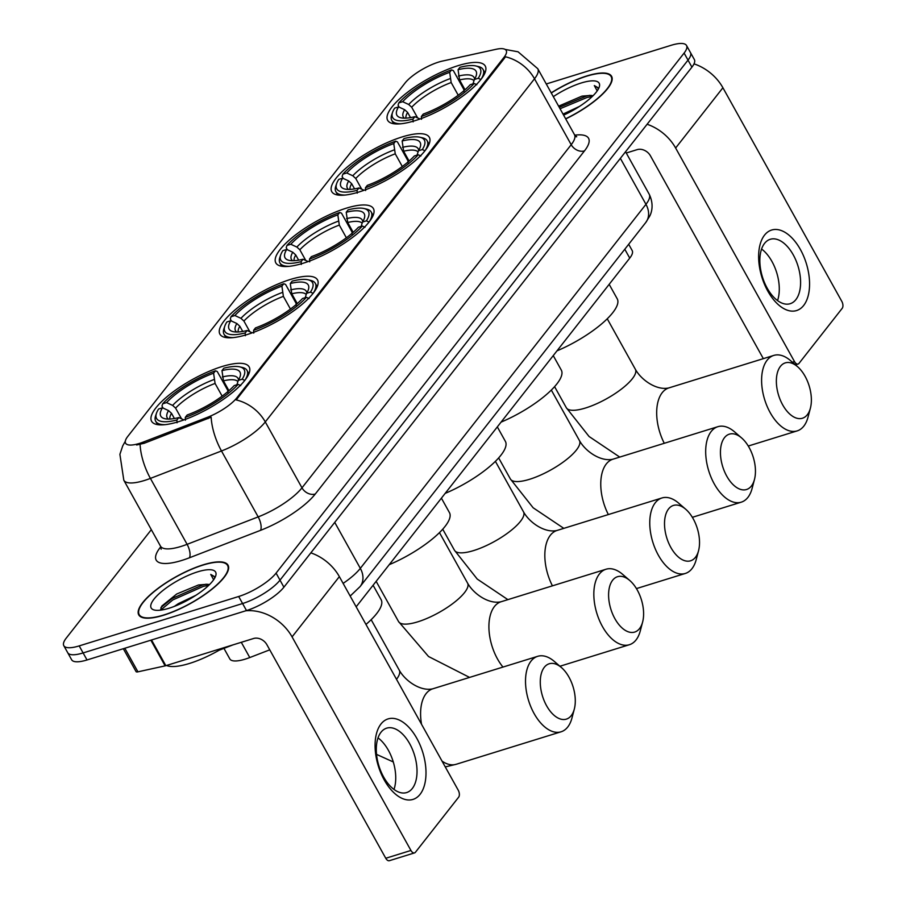 <?xml version="1.0" encoding="UTF-8"?>
<svg xmlns="http://www.w3.org/2000/svg" width="906" height="906" viewBox="0 0 906 906"><rect width="100%" height="100%" fill="white"/><g stroke="black" fill="none" stroke-linecap="round" stroke-linejoin="round"><path stroke-width="1.36" d="M414.857 120.725A55.844 16.602 -29.1 0 0 466.058 93.601A55.844 16.602 -29.1 0 0 485.254 66.036A55.844 16.602 -29.1 0 0 458.074 65.662A55.844 16.602 -29.1 0 0 406.873 92.786A55.844 16.602 -29.1 0 0 387.677 120.351A55.844 16.602 -29.1 0 0 414.857 120.725M247.089 334.563A55.844 16.602 -29.1 0 0 298.278 307.44A55.844 16.602 -29.1 0 0 317.485 279.863A55.844 16.602 -29.1 0 0 290.294 279.49A55.844 16.602 -29.1 0 0 239.105 306.613A55.844 16.602 -29.1 0 0 219.909 334.178A55.844 16.602 -29.1 0 0 247.089 334.563M303.012 263.284A55.844 16.602 -29.1 0 0 354.212 236.16A55.844 16.602 -29.1 0 0 373.408 208.595A55.844 16.602 -29.1 0 0 346.217 208.21A55.844 16.602 -29.1 0 0 295.028 235.334A55.844 16.602 -29.1 0 0 275.832 262.899A55.844 16.602 -29.1 0 0 303.012 263.284M358.935 192.004A55.844 16.602 -29.1 0 0 410.135 164.881A55.844 16.602 -29.1 0 0 429.331 137.316A55.844 16.602 -29.1 0 0 402.151 136.931A55.844 16.602 -29.1 0 0 350.95 164.054A55.844 16.602 -29.1 0 0 331.755 191.63A55.844 16.602 -29.1 0 0 358.935 192.004M178.776 421.63A55.844 16.602 -29.1 0 0 229.965 394.506A55.844 16.602 -29.1 0 0 249.173 366.941A55.844 16.602 -29.1 0 0 221.981 366.556A55.844 16.602 -29.1 0 0 170.792 393.68A55.844 16.602 -29.1 0 0 151.585 421.256A55.844 16.602 -29.1 0 0 178.776 421.63M269.75 649.84L249.773 657.552A31.608 9.4 150.9 0 1 245.209 659.138A31.608 9.4 150.9 0 1 229.818 658.922L223.952 648.368M139.456 443.408A28.448 8.46 -29.1 0 0 143.556 441.969L207.338 417.36A28.448 8.46 -29.1 0 0 236.908 397.745L504.019 57.305A28.448 8.46 -29.1 0 0 506.216 50.487A28.448 8.46 -29.1 0 0 496.126 49.286L442.4 61.076A28.448 8.46 -29.1 0 0 404.971 83.126L127.791 436.398A28.448 8.46 -29.1 0 0 125.606 443.215A28.448 8.46 -29.1 0 0 139.456 443.408M628.685 244.269L632.184 250.554A31.608 9.4 150.9 0 1 629.738 258.119L356.16 606.816M163.624 615.231A51.098 15.198 -29.1 0 0 210.464 590.406A51.098 15.198 -29.1 0 0 228.04 565.185A51.098 15.198 -29.1 0 0 203.159 564.834A51.098 15.198 -29.1 0 0 156.319 589.659A51.098 15.198 -29.1 0 0 138.743 614.88A51.098 15.198 -29.1 0 0 163.624 615.231M565.718 118.924A51.098 15.198 -29.1 0 0 611.595 76.319A51.098 15.198 -29.1 0 0 586.726 75.968A51.098 15.198 -29.1 0 0 551.21 92.854M504.019 57.305L504.506 58.165L505.412 56.784A36.874 28.732 38.1 0 1 534.506 78.788L265.288 421.924A42.14 12.537 150.9 0 1 221.483 450.973A36.874 15.051 -111.1 0 1 211.166 417.19L144.269 443.249L136.613 444.993M151.325 529.67L66.24 638.118A31.608 9.4 -29.1 0 0 63.805 645.684L71.631 659.749A31.608 9.4 -29.1 0 0 87.021 659.964L246.5 610.565A31.608 9.4 -29.1 0 0 283.906 587.179L691.924 67.146L688.016 60.113A31.608 9.4 -29.1 0 0 690.451 52.548A31.608 9.4 -29.1 0 1 688.016 60.113L279.999 580.146L688.016 60.113L684.098 53.08A31.608 9.4 -29.1 0 0 686.533 45.515A31.608 9.4 -29.1 0 0 671.142 45.3L546.273 83.975M246.5 610.565L242.593 603.532A31.608 9.4 -29.1 0 0 279.999 580.146A31.608 9.4 -29.1 0 1 242.593 603.532L83.103 652.932L242.593 603.532L238.674 596.499A31.608 9.4 -29.1 0 0 276.081 573.113L684.098 53.08M67.724 652.716A31.608 9.4 -29.1 0 0 83.103 652.932A31.608 9.4 -29.1 0 1 67.724 652.716M504.506 58.165L236.194 399.92A36.874 28.732 -141.9 0 1 265.288 421.924L301.981 487.836L571.199 144.7A42.14 12.537 -29.1 0 0 574.449 134.609L576.703 136.783L574.948 136.591M63.805 645.684A31.608 9.4 -29.1 0 0 79.196 645.899L238.674 596.499M691.924 67.146A31.608 9.4 -29.1 0 0 694.37 59.581L686.533 45.515M202.955 565.095A50.566 15.04 -29.1 0 0 156.591 589.659A50.566 15.04 -29.1 0 0 139.207 614.63A50.566 15.04 -29.1 0 0 163.827 614.97A50.566 15.04 -29.1 0 0 210.192 590.406A50.566 15.04 -29.1 0 0 227.576 565.435A50.566 15.04 -29.1 0 0 202.955 565.095M166.523 665.468A52.684 15.662 -29.1 0 0 189.422 663.464A52.684 15.662 -29.1 0 0 222.91 648.005M209.433 584.642A26.342 7.837 -29.1 0 0 206.908 584.302L209.218 584.857M174.292 606.42L178.369 603.634L195.889 595.299M214.665 578.153L214.258 576.442L210.747 574.427L213.635 579.772M206.908 584.302L198.425 584.993L176.738 593.996L161.846 606.035L160.419 610.18M169.128 608.209A36.874 10.963 -29.1 0 0 215.673 575.978A36.874 10.963 -29.1 0 0 197.655 571.845A36.874 10.963 -29.1 0 0 159.966 592.966A36.874 10.963 -29.1 0 0 154.439 610.055A36.874 10.963 -29.1 0 0 169.128 608.209M210.747 574.427L214.405 576.748M160.679 610.146L172.831 599.908L203.533 586.307L208.72 585.344M160.917 607.541L172.049 598.515L202.751 584.914L206.16 584.211M420.101 794.313A42.14 23.25 -107.2 0 1 384.235 779.941A42.14 23.25 -107.2 0 1 380.973 724.007A42.14 23.25 -107.2 0 1 416.839 738.379A42.14 23.25 -107.2 0 1 420.101 794.313M381.007 732.241A33.715 18.596 72.8 0 0 380.996 771.606A33.715 18.596 72.8 0 0 406.635 792.569A33.715 18.596 72.8 0 0 412.309 788.492A33.715 18.596 72.8 0 0 412.321 749.115A33.715 18.596 72.8 0 0 386.681 728.152A33.715 18.596 72.8 0 0 381.007 732.241M245.82 610.78A42.14 32.843 38.1 0 1 292.072 636.884L410.939 850.462A5.266 2.911 72.8 0 0 414.54 852.897A5.266 2.911 72.8 0 0 415.424 852.263L458.64 797.189A5.266 2.911 72.8 0 0 458.232 790.202L339.354 576.624L292.072 636.884M310.849 552.853A42.14 32.843 38.1 0 1 339.354 576.624M378.029 737.88A33.715 18.596 -107.2 0 1 393.997 789.432M414.54 852.897L389.365 860.7A5.266 2.911 -107.2 0 1 385.763 858.265L266.885 644.687A10.532 8.211 -141.9 0 0 253.601 638.492L165.832 665.683A5.266 1.563 150.9 0 1 165.13 665.865L137.939 671.833A5.266 1.563 150.9 0 1 136.07 671.606L123.329 648.719M565.638 118.788A50.566 15.04 -29.1 0 0 611.142 76.58A50.566 15.04 -29.1 0 0 586.522 76.229A50.566 15.04 -29.1 0 0 551.29 93.001M592.988 95.787A26.342 7.837 -29.1 0 0 590.463 95.436L592.773 95.991M563.022 114.088L579.455 106.432M598.22 89.298L597.824 87.588L594.313 85.572L597.19 90.906M590.463 95.436L581.98 96.127L558.617 106.161M563.611 115.141A36.874 10.963 -29.1 0 0 599.228 87.112A36.874 10.963 -29.1 0 0 581.222 82.99A36.874 10.963 -29.1 0 0 553.317 96.648M594.313 85.572L597.971 87.882M560.055 108.743L587.088 97.452L592.275 96.478M559.274 107.35L586.307 96.059L589.727 95.345M571.233 715.627A28.969 15.98 72.8 0 0 574.313 709.081A28.969 15.98 72.8 0 0 561.46 667.575A28.969 15.98 72.8 0 0 544.325 667.28A28.969 15.98 72.8 0 0 546.578 705.74A28.969 15.98 72.8 0 0 571.233 715.627M574.313 709.081L571.935 718.096A39.513 21.801 -107.2 0 1 567.734 727.02A39.513 21.801 -107.2 0 1 561.074 731.799A39.513 21.801 -107.2 0 1 531.029 707.235A39.513 21.801 -107.2 0 1 531.041 661.097A39.513 21.801 -107.2 0 1 537.7 656.318A39.513 21.801 -107.2 0 1 554.393 661.482L561.46 667.575M221.981 370.611L223.873 368.198A50.147 14.915 -29.1 0 1 239.762 366.862A50.147 14.915 -29.1 0 1 242.151 379.195L238.267 380.395A45.3 13.477 -29.1 0 0 240.033 376.828A45.3 13.477 -29.1 0 0 221.981 370.611L223.465 380.848L228.935 390.679M163.08 408.062L161.97 406.081L162.684 403.804A50.147 14.915 -29.1 0 1 215.481 370.803L217.27 371.517L227.746 390.327L227.87 392.57M244.994 380.158A52.254 15.538 -29.1 0 0 247.021 370.441A52.254 15.538 -29.1 0 0 242.389 367.474L239.762 366.862M242.151 379.195L244.813 380.429M240.736 385.616L238.074 384.382A50.147 14.915 -29.1 0 1 185.277 417.383L185.436 420.191M215.481 370.803L213.59 373.204A45.3 13.477 -29.1 0 0 166.568 402.604L162.684 403.804M185.277 417.383L187.168 414.982A45.3 13.477 -29.1 0 0 234.19 385.594L238.074 384.382M166.568 402.604L172.627 405.401L175.594 408.119L181.449 418.64M222.14 396.126L215.073 383.442L213.59 373.204M236.647 385.571L238.267 380.395M365.967 624.449A57.95 17.237 -29.1 0 0 381.143 599.715L373.091 585.242M174.405 418.515L171.517 413.317L168.55 410.599L162.491 407.791L158.607 409.002A50.147 14.915 -29.1 0 0 156.478 413.215L155.617 415.775A52.254 15.538 -29.1 0 0 155.696 421.267A52.254 15.538 -29.1 0 0 165.028 424.665M177.044 422.785L176.885 419.988A50.147 14.915 -29.1 0 1 156.478 413.215M162.491 407.791A45.3 13.477 -29.1 0 0 164.801 418.697A45.3 13.477 -29.1 0 0 178.776 417.587L176.885 419.988M178.776 417.587L183.929 419.897M639.557 628.56A28.969 15.98 72.8 0 0 642.626 622.014A28.969 15.98 72.8 0 0 629.772 580.497A28.969 15.98 72.8 0 0 612.649 580.214A28.969 15.98 72.8 0 0 614.891 618.673A28.969 15.98 72.8 0 0 639.557 628.56M642.626 622.014L640.248 631.018A39.513 21.801 -107.2 0 1 636.046 639.942A39.513 21.801 -107.2 0 1 629.398 644.721A39.513 21.801 -107.2 0 1 599.342 620.168A39.513 21.801 -107.2 0 1 599.364 574.03A39.513 21.801 -107.2 0 1 606.012 569.24A39.513 21.801 -107.2 0 1 622.716 574.415L629.772 580.497M290.294 283.533L292.185 281.132A50.147 14.915 -29.1 0 1 308.074 279.784A50.147 14.915 -29.1 0 1 310.464 292.117L306.579 293.317A45.3 13.477 -29.1 0 0 308.346 289.75A45.3 13.477 -29.1 0 0 290.294 283.533L291.777 293.77L297.259 303.601M231.392 320.996L230.294 319.014L230.996 316.738A50.147 14.915 -29.1 0 1 283.793 283.737L285.594 284.45L296.058 303.25L296.183 305.492M313.306 293.08A52.254 15.538 -29.1 0 0 315.333 283.363A52.254 15.538 -29.1 0 0 310.713 280.407L308.074 279.784M310.464 292.117L313.136 293.351M309.059 298.55L306.387 297.315A50.147 14.915 -29.1 0 1 253.601 330.316L253.759 333.114M283.793 283.737L281.902 286.137A45.3 13.477 -29.1 0 0 234.881 315.526L230.996 316.738M253.601 330.316L255.481 327.915A45.3 13.477 -29.1 0 0 302.502 298.516L306.387 297.315M234.881 315.526L240.939 318.323L243.907 321.052L249.762 331.573M290.452 309.059L283.385 296.375L281.902 286.137M304.96 298.493L306.579 293.317M389.218 564.676A57.95 17.237 -29.1 0 0 449.455 512.637L441.403 498.164M242.729 331.449L239.83 326.251L236.862 323.521L230.804 320.724L226.919 321.924A50.147 14.915 -29.1 0 0 224.79 326.137L223.929 328.708A52.254 15.538 -29.1 0 0 224.009 334.201A52.254 15.538 -29.1 0 0 233.34 337.598M245.356 335.718L245.198 332.921A50.147 14.915 -29.1 0 1 224.79 326.137M230.804 320.724A45.3 13.477 -29.1 0 0 233.114 331.63A45.3 13.477 -29.1 0 0 247.089 330.509L245.198 332.921M247.089 330.509L252.253 332.83M695.48 557.281A28.969 15.98 72.8 0 0 698.549 550.735A28.969 15.98 72.8 0 0 685.695 509.229A28.969 15.98 72.8 0 0 668.571 508.934A28.969 15.98 72.8 0 0 670.814 547.394A28.969 15.98 72.8 0 0 695.48 557.281M698.549 550.735L696.17 559.749A39.513 21.801 -107.2 0 1 691.969 568.674A39.513 21.801 -107.2 0 1 685.321 573.453A39.513 21.801 -107.2 0 1 655.276 548.889A39.513 21.801 -107.2 0 1 655.287 502.751A39.513 21.801 -107.2 0 1 661.935 497.972A39.513 21.801 -107.2 0 1 678.639 503.136L685.695 509.229M346.228 212.264L348.108 209.852A50.147 14.915 -29.1 0 1 363.997 208.516A50.147 14.915 -29.1 0 1 366.386 220.838L362.502 222.049A45.3 13.477 -29.1 0 0 364.28 218.482A45.3 13.477 -29.1 0 0 346.228 212.264L347.711 222.491L353.181 232.321M287.315 249.716L286.217 247.734L286.919 245.458A50.147 14.915 -29.1 0 1 339.716 212.457L341.517 213.17L351.981 231.981L352.106 234.224M369.229 221.811A52.254 15.538 -29.1 0 0 371.256 212.095A52.254 15.538 -29.1 0 0 366.636 209.127L363.997 208.516M366.386 220.838L369.059 222.083M364.982 227.27L362.309 226.036A50.147 14.915 -29.1 0 1 309.524 259.037L309.682 261.845M339.716 212.457L337.825 214.858A45.3 13.477 -29.1 0 0 290.803 244.258L286.919 245.458M309.524 259.037L311.404 256.636A45.3 13.477 -29.1 0 0 358.425 227.236L362.309 226.036M290.803 244.258L296.862 247.055L299.829 249.773L305.684 260.294M346.375 237.78L339.308 225.096L337.825 214.858M360.882 227.225L362.502 222.049M445.14 493.396A57.95 17.237 -29.1 0 0 505.378 441.358L497.326 426.896M298.652 260.169L295.752 254.971L292.785 252.242L286.738 249.444L282.842 250.656A50.147 14.915 -29.1 0 0 280.724 254.869L279.852 257.429A52.254 15.538 -29.1 0 0 279.931 262.921A52.254 15.538 -29.1 0 0 289.263 266.319M301.29 264.439L301.132 261.641A50.147 14.915 -29.1 0 1 280.724 254.869M286.738 249.444A45.3 13.477 -29.1 0 0 289.048 260.35A45.3 13.477 -29.1 0 0 303.012 259.229L301.132 261.641M303.012 259.229L308.176 261.551M751.402 486.001A28.969 15.98 72.8 0 0 754.472 479.455A28.969 15.98 72.8 0 0 741.618 437.949A28.969 15.98 72.8 0 0 724.494 437.655A28.969 15.98 72.8 0 0 726.737 476.114A28.969 15.98 72.8 0 0 751.402 486.001M754.472 479.455L752.093 488.47A39.513 21.801 -107.2 0 1 747.903 497.394A39.513 21.801 -107.2 0 1 741.244 502.173A39.513 21.801 -107.2 0 1 711.199 477.609A39.513 21.801 -107.2 0 1 711.21 431.471A39.513 21.801 -107.2 0 1 717.858 426.692A39.513 21.801 -107.2 0 1 734.562 431.856L741.618 437.949M402.151 140.985L404.031 138.573A50.147 14.915 -29.1 0 1 419.92 137.236A50.147 14.915 -29.1 0 1 422.309 149.569L418.425 150.77A45.3 13.477 -29.1 0 0 420.203 147.202A45.3 13.477 -29.1 0 0 402.151 140.985L403.634 151.223L409.104 161.053M343.238 178.437L342.14 176.455L342.842 174.179A50.147 14.915 -29.1 0 1 395.639 141.177L397.44 141.891L407.904 160.702L408.04 162.944M425.152 150.532A52.254 15.538 -29.1 0 0 427.179 140.815A52.254 15.538 -29.1 0 0 422.558 137.848L419.92 137.236M422.309 149.569L424.982 150.804M420.905 155.991L418.232 154.756A50.147 14.915 -29.1 0 1 365.446 187.757L365.605 190.566M395.639 141.177L393.759 143.578A45.3 13.477 -29.1 0 0 346.738 172.978L342.842 174.179M365.446 187.757L367.326 185.356A45.3 13.477 -29.1 0 0 414.348 155.968L418.232 154.756M346.738 172.978L352.785 175.775L355.752 178.493L361.607 189.014M402.298 166.511L395.243 153.816L393.759 143.578M416.817 155.945L418.425 150.77M501.063 422.128A57.95 17.237 -29.1 0 0 561.301 370.09L553.249 355.616M354.574 188.89L351.675 183.691L348.708 180.974L342.661 178.176L338.776 179.377A50.147 14.915 -29.1 0 0 336.647 183.59L335.775 186.149A52.254 15.538 -29.1 0 0 335.854 191.642A52.254 15.538 -29.1 0 0 345.186 195.039M357.213 193.159L357.055 190.362A50.147 14.915 -29.1 0 1 336.647 183.59M342.661 178.176A45.3 13.477 -29.1 0 0 344.971 189.071A45.3 13.477 -29.1 0 0 358.935 187.961L357.055 190.362M358.935 187.961L364.099 190.271M807.325 414.721A28.969 15.98 72.8 0 0 810.394 408.176A28.969 15.98 72.8 0 0 797.54 366.67A28.969 15.98 72.8 0 0 780.417 366.386A28.969 15.98 72.8 0 0 782.659 404.846A28.969 15.98 72.8 0 0 807.325 414.721M810.394 408.176L808.016 417.19A39.513 21.801 -107.2 0 1 803.826 426.114A39.513 21.801 -107.2 0 1 797.167 430.894A39.513 21.801 -107.2 0 1 767.122 406.341A39.513 21.801 -107.2 0 1 767.133 360.192A39.513 21.801 -107.2 0 1 773.792 355.412A39.513 21.801 -107.2 0 1 790.485 360.588L797.54 366.67M458.074 69.705L459.954 67.304A50.147 14.915 -29.1 0 1 475.843 65.957A50.147 14.915 -29.1 0 1 478.232 78.29L474.348 79.49A45.3 13.477 -29.1 0 0 476.126 75.923A45.3 13.477 -29.1 0 0 458.074 69.705L459.557 79.943L465.027 89.773M399.161 107.168L398.062 105.187L398.776 102.899A50.147 14.915 -29.1 0 1 451.562 69.898L453.362 70.611L463.827 89.422L463.963 91.665M481.075 79.252A52.254 15.538 -29.1 0 0 483.102 69.535A52.254 15.538 -29.1 0 0 478.481 66.568L475.843 65.957M478.232 78.29L480.905 79.524M476.828 84.722L474.166 83.488A50.147 14.915 -29.1 0 1 421.369 116.489L421.528 119.286M451.562 69.898L449.682 72.31A45.3 13.477 -29.1 0 0 402.66 101.698L398.776 102.899M421.369 116.489L423.249 114.077A45.3 13.477 -29.1 0 0 470.271 84.688L474.166 83.488M402.66 101.698L408.708 104.496L411.686 107.225L417.53 117.735M458.221 95.232L451.165 82.537L449.682 72.31M472.739 84.666L474.348 79.49M556.986 350.849A57.95 17.237 -29.1 0 0 617.224 298.81L609.172 284.337M410.497 117.61L407.609 112.412L404.631 109.694L398.583 106.897L394.699 108.097A50.147 14.915 -29.1 0 0 392.57 112.31L391.698 114.869A52.254 15.538 -29.1 0 0 391.788 120.362A52.254 15.538 -29.1 0 0 401.109 123.76M413.136 121.891L412.977 119.082A50.147 14.915 -29.1 0 1 392.57 112.31M398.583 106.897A45.3 13.477 -29.1 0 0 400.894 117.791A45.3 13.477 -29.1 0 0 414.857 116.681L412.977 119.082M414.857 116.681L420.022 118.992M803.667 305.458A42.14 23.25 -107.2 0 1 767.79 291.075A42.14 23.25 -107.2 0 1 764.528 235.141A42.14 23.25 -107.2 0 1 800.406 249.524A42.14 23.25 -107.2 0 1 803.667 305.458M764.562 243.374A33.715 18.596 72.8 0 0 764.551 282.751A33.715 18.596 72.8 0 0 790.191 303.703A33.715 18.596 72.8 0 0 795.876 299.626A33.715 18.596 72.8 0 0 795.887 260.249A33.715 18.596 72.8 0 0 770.247 239.297A33.715 18.596 72.8 0 0 764.562 243.374M647.122 124.258A42.14 32.843 38.1 0 1 675.627 148.018L794.505 361.607A5.266 2.911 72.8 0 0 798.107 364.042A5.266 2.911 72.8 0 0 798.99 363.397L842.195 308.334A5.266 2.911 72.8 0 0 841.787 301.336L722.909 87.757L675.627 148.018M694.03 63.862A42.14 32.843 38.1 0 1 722.909 87.757M761.584 249.025A33.715 18.596 -107.2 0 1 777.552 300.577M763.339 358.651L650.44 155.821A10.532 8.211 -141.9 0 0 637.156 149.637L626.261 153.012M241.29 642.309L249.773 657.552M143.556 441.969L144.269 443.249M236.908 397.745L237.383 398.606M207.338 417.36L208.052 418.64M624.789 249.229L629.738 258.119M260.509 530.35A10.532 4.303 68.9 0 0 258.176 516.896L221.483 450.973L150.407 478.402A42.14 12.537 150.9 0 1 144.326 480.52A42.14 12.537 150.9 0 1 123.816 480.237L160.498 546.159A42.14 12.537 -29.1 0 0 181.019 546.443A42.14 12.537 -29.1 0 0 187.1 544.325L258.176 516.896A42.14 12.537 -29.1 0 0 301.981 487.836A10.532 8.211 -141.9 0 0 315.265 494.03A52.684 15.662 150.9 0 1 260.509 530.35L189.433 557.779A52.684 15.662 150.9 0 1 160.249 547.451L160.792 546.76M140.09 444.438A36.874 15.051 -111.1 0 0 150.407 478.402L187.1 544.325A10.532 4.303 68.9 0 1 189.433 557.779M505.106 49.411L518.062 51.801L537.756 68.686A42.14 12.537 150.9 0 1 534.506 78.788L571.199 144.7A10.532 8.211 -141.9 0 0 584.483 150.894L315.265 494.03M574.812 135.175A52.684 15.662 150.9 0 1 584.483 150.894M79.196 645.899L87.021 659.964M276.081 573.113L283.906 587.179M160.249 547.451A10.532 8.211 -141.9 0 0 160.951 547.19M343.125 583.396A42.14 12.537 -29.1 0 0 360.328 568.356L334.744 522.4M645.752 222.525A21.076 16.421 -141.9 0 0 645.955 204.314A42.14 12.537 -29.1 0 0 649.206 194.224C654.494 205.141 651.086 213.499 649.738 216.07L645.752 222.525L360.112 586.567A21.076 16.421 -141.9 0 0 360.328 568.356L645.955 204.314L620.372 158.346M151.529 639.987L165.832 665.683M385.763 858.265L410.939 850.462M165.13 665.865L150.849 640.191M124.813 648.254L137.939 671.833M371.166 619.693L399.274 670.202C405.582 681.493 421.052 691.618 432.774 688.809A39.513 21.801 72.8 0 0 426.126 693.588A39.513 21.801 72.8 0 0 421.539 724.29M442.049 761.131A39.513 21.801 72.8 0 0 456.16 764.29L561.074 731.799M237.904 381.562A38.981 11.597 -29.1 0 0 223.465 380.848M213.952 379.569A40.521 12.05 -29.1 0 0 172.627 405.401M238.482 380.044A40.521 12.05 -29.1 0 0 222.344 376.964M215.073 383.442A38.981 11.597 -29.1 0 0 175.594 408.119M168.55 410.599A40.521 12.05 -29.1 0 0 168.369 419.07M171.517 413.317A38.981 11.597 -29.1 0 0 169.875 419.036M399.274 670.202A39.513 11.744 150.9 0 1 396.511 679.307M439.478 532.626L467.587 583.136A39.513 11.744 150.9 0 1 464.54 592.592A39.513 11.744 150.9 0 1 417.779 621.833A39.513 11.744 150.9 0 1 398.549 621.561L428.538 656.51L469.58 677.416M467.587 583.136C473.895 594.415 489.376 604.551 501.097 601.743A39.513 21.801 72.8 0 0 494.438 606.522A39.513 21.801 72.8 0 0 502.966 667.076M306.217 294.484A38.981 11.597 -29.1 0 0 291.777 293.77M282.264 292.502A40.521 12.05 -29.1 0 0 240.939 318.323M306.794 292.978A40.521 12.05 -29.1 0 0 290.656 289.897M283.385 296.375A38.981 11.597 -29.1 0 0 243.907 321.052M236.862 323.521A40.521 12.05 -29.1 0 0 236.681 332.004M239.83 326.251A38.981 11.597 -29.1 0 0 238.187 331.97M495.401 461.347L523.509 511.856A39.513 11.744 150.9 0 1 520.474 521.324A39.513 11.744 150.9 0 1 473.702 550.554A39.513 11.744 150.9 0 1 454.472 550.282L477.224 579.059L507.892 599.636M523.509 511.856C529.817 523.147 545.299 533.272 557.02 530.463A39.513 21.801 72.8 0 0 550.361 535.242A39.513 21.801 72.8 0 0 552.434 585.842M362.14 223.216A38.981 11.597 -29.1 0 0 347.711 222.491M338.187 221.223A40.521 12.05 -29.1 0 0 296.862 247.055M362.717 221.698A40.521 12.05 -29.1 0 0 346.579 218.618M339.308 225.096A38.981 11.597 -29.1 0 0 299.829 249.773M292.785 252.242A40.521 12.05 -29.1 0 0 292.604 260.724M295.752 254.971A38.981 11.597 -29.1 0 0 294.11 260.69M551.324 390.067L579.444 440.576A39.513 11.744 150.9 0 1 576.397 450.044A39.513 11.744 150.9 0 1 529.636 479.274A39.513 11.744 150.9 0 1 510.395 479.002L533.147 507.779L563.815 528.357M579.444 440.576C585.74 451.868 601.222 461.992 612.943 459.195A39.513 21.801 72.8 0 0 606.284 463.974A39.513 21.801 72.8 0 0 608.356 514.563M418.062 151.936A38.981 11.597 -29.1 0 0 403.634 151.223M394.11 149.943A40.521 12.05 -29.1 0 0 352.785 175.775M418.64 150.419A40.521 12.05 -29.1 0 0 402.502 147.338M395.243 153.816A38.981 11.597 -29.1 0 0 355.752 178.493M348.708 180.974A40.521 12.05 -29.1 0 0 348.527 189.445M351.675 183.691A38.981 11.597 -29.1 0 0 350.033 189.411M607.247 318.787L635.366 369.297A39.513 11.744 150.9 0 1 632.32 378.765A39.513 11.744 150.9 0 1 585.559 407.994A39.513 11.744 150.9 0 1 566.318 407.734L589.07 436.499L619.738 457.088M635.366 369.297C641.663 380.588 657.144 390.724 668.866 387.915A39.513 21.801 72.8 0 0 662.207 392.694A39.513 21.801 72.8 0 0 664.279 443.283M473.985 80.657A38.981 11.597 -29.1 0 0 459.557 79.943M450.033 78.663A40.521 12.05 -29.1 0 0 408.708 104.496M474.563 79.15A40.521 12.05 -29.1 0 0 458.425 76.07M451.165 82.537A38.981 11.597 -29.1 0 0 411.686 107.225M404.631 109.694A40.521 12.05 -29.1 0 0 404.45 118.176M407.609 112.412A38.981 11.597 -29.1 0 0 405.956 118.142M792.422 362.253L794.505 361.607M125.3 441.245L122.729 445.865L119.898 454.325L123.816 480.237M537.756 68.686L574.449 134.609M161.166 549.229L160.498 546.159M649.206 194.224L625.559 151.732M360.112 586.567L350.169 596.069M233.012 644.868L219.093 650.236M140.26 616.522L139.207 614.63M228.64 567.337L227.576 565.435M612.196 78.471L611.142 76.58M376.534 754.381L393.272 761.946M445.265 766.918L456.16 764.29M432.774 688.809L537.7 656.318M248.89 373.793L247.021 370.441M157.565 424.62L155.696 421.267M501.097 601.743L606.012 569.24M376.149 581.324L398.549 621.561M317.202 286.726L315.333 283.363M225.877 337.553L224.009 334.201M559.919 666.25L629.398 644.721M557.02 530.463L661.935 497.972M442.74 529.206L454.472 550.282M373.125 215.447L371.256 212.095M281.8 266.273L279.931 262.921M636.431 588.594L685.321 573.453M612.943 459.195L717.858 426.692M498.662 457.926L510.395 479.002M429.048 144.167L427.179 140.815M337.723 194.994L335.854 191.642M692.354 517.315L741.244 502.173M668.866 387.915L773.792 355.412M554.585 386.647L566.318 407.734M484.97 72.888L483.102 69.535M393.646 123.726L391.788 120.362M748.277 446.035L797.167 430.894M798.107 364.042L795.445 364.858"/></g></svg>
